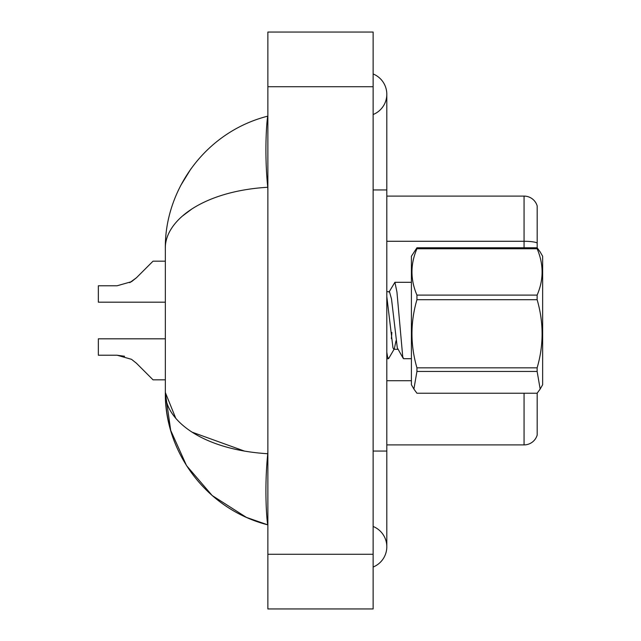 <?xml version="1.0" encoding="UTF-8"?>
<svg xmlns="http://www.w3.org/2000/svg" width="641" height="641" viewBox="0 0 641 641"><rect width="100%" height="100%" fill="white"/><g stroke="black" fill="none" stroke-linecap="round" stroke-linejoin="round"><path stroke-width="0.96" d="M537.182 205.937A13.669 13.669 0 0 0 524.058 196.098A13.669 13.669 0 0 1 537.182 205.937L537.182 247.835L540.163 251.945L537.126 247.771L537.126 248.756L416.938 248.756C410.312 264.14 410.312 279.588 416.938 295.1L416.938 299.692C410.312 322.311 410.312 345.018 416.938 367.83L416.938 371.435L413.894 389.055L416.938 393.229L537.126 393.229L540.163 389.055L537.126 371.435L416.938 371.435M537.182 393.165L537.182 435.063A13.669 13.669 0 0 1 524.058 444.902L386.803 444.902M537.182 243.187L537.182 242.995A13.669 2.372 180 0 0 524.058 241.28L524.058 196.098L386.803 196.098M136.437 363.231L153.039 379.833L136.437 363.231L153.039 379.833L136.437 363.231L153.039 379.833L136.437 363.231L153.039 379.833L136.437 363.231L153.039 379.833L136.437 363.231L131.509 359.321L136.437 363.231M165.338 338.817L98.353 338.817L98.353 355.226L117.103 355.226L124.578 356.268L117.103 355.226L98.353 355.226L117.103 355.226L124.578 356.268L117.103 355.226L98.353 355.226L117.103 355.226L131.509 359.321M129.746 282.673L136.437 277.769L153.039 261.167L136.437 277.769L153.039 261.167L136.437 277.769L153.039 261.167L136.437 277.769L153.039 261.167L136.437 277.769L131.509 281.679L136.437 277.769L131.509 281.679L117.103 285.774L98.353 285.774L98.353 302.183L165.338 302.183M373.134 451.056L386.803 451.056L386.803 94.251A21.874 21.874 0 0 1 373.134 114.531A21.874 21.874 0 0 0 373.134 73.971A21.874 21.874 0 0 1 386.803 94.251A21.874 21.874 0 0 0 373.134 73.971A21.874 21.874 0 0 1 386.803 94.251M373.134 567.029A21.874 21.874 0 0 0 373.134 526.469A21.874 21.874 0 0 1 373.134 567.029A21.874 21.874 0 0 0 386.803 546.749A21.874 21.874 0 0 1 373.134 567.029M165.434 243.388L165.338 248.492C164.593 190.545 204.848 132.15 267.866 116.125C267.321 115.22 263.852 148.68 267.746 187.268C203.029 191.122 164.697 220.64 165.338 248.492L165.338 392.508L170.69 430.375L186.523 465.606L212.195 495.541L246.384 517.375M267.866 608.95L373.134 608.95L373.134 32.05L267.866 32.05L267.866 608.95M267.866 189.944L267.746 187.268M267.746 453.732C263.86 492.12 267.321 525.78 267.874 524.875C204.888 508.834 164.521 450.431 165.338 392.508C164.697 420.36 202.909 449.814 267.746 453.732L267.866 451.232M190.922 168.863L180.754 185.425M246.489 517.423L267.866 524.875M182.124 216.297L192.036 208.862M244.702 451.168L192.092 432.17M175.73 418.22L165.338 392.508C165.346 407.428 167.75 422.034 172.557 436.337M165.338 379.833L153.039 379.833L146.196 372.998M124.578 356.268L117.103 355.226M136.437 277.769L131.509 281.679L117.103 285.774L131.509 281.679L136.437 277.769L131.509 281.679L136.437 277.769L131.509 281.679L117.103 285.774M146.196 268.002L153.039 261.167L165.338 261.167M540.187 251.993L542.647 256.248L542.647 384.752L540.163 389.055M416.938 295.1L537.126 295.1L537.126 299.692L416.938 299.692M416.938 367.83L537.126 367.83C543.744 345.211 543.744 322.495 537.126 299.692M537.126 367.83L537.126 371.435M416.938 248.756L416.938 247.771L411.41 256.248L411.41 384.752L413.894 389.055M411.41 358.696L403.59 358.696L402.732 356.773L396.939 292.008L394.904 282.304L389.031 292.072M391.875 332.463L391.371 338.6M396.01 340.788L394.311 348.872L388.767 358.375L388.398 358.696L387.541 356.773L386.803 352.165M416.938 247.771L537.126 247.771M537.126 295.1C543.744 279.716 543.744 264.268 537.126 248.756M394.311 348.872L393.822 349.297L392.965 347.847L386.803 296.495M403.245 358.407L397.3 347.847L391.515 299.018L389.48 291.703L386.803 291.703M524.058 247.771L524.058 241.28L386.803 241.28M524.058 444.902L524.058 393.229M411.41 380.722L386.803 380.722M373.134 189.944L386.803 189.944M267.866 554.265L373.134 554.265M267.866 86.735L373.134 86.735M386.803 451.056L386.803 546.749M386.803 358.696L388.398 358.696M394.904 282.304L411.41 282.304M393.822 349.297L398.157 349.297"/></g></svg>
